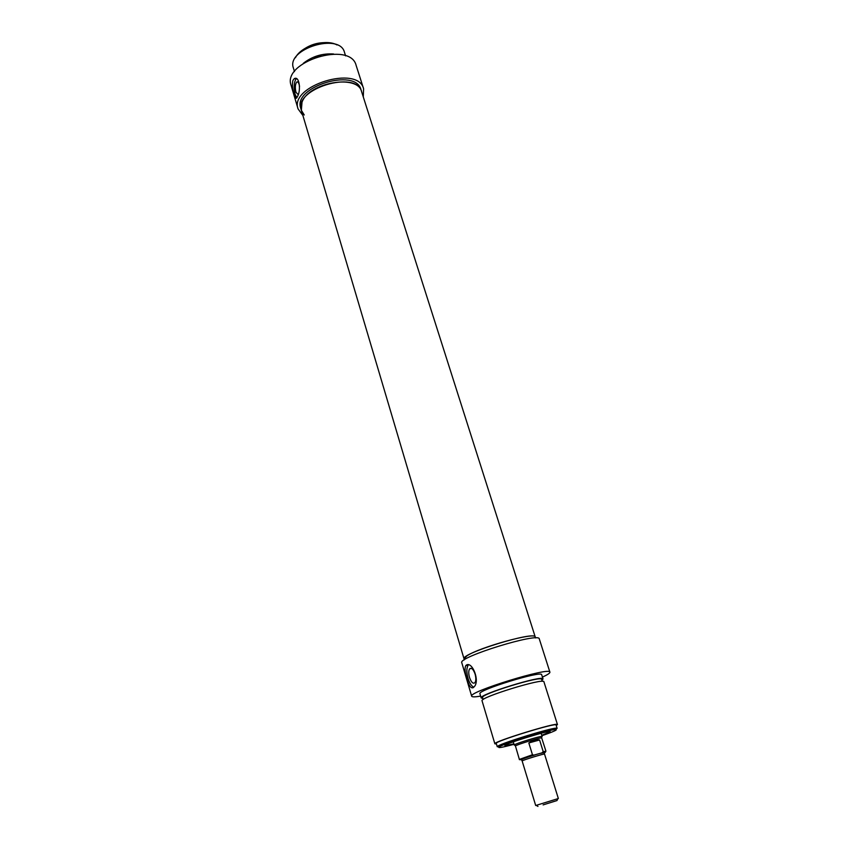 <?xml version="1.0" encoding="UTF-8"?>
<svg xmlns="http://www.w3.org/2000/svg" width="849" height="849" viewBox="0 0 849 849"><rect width="100%" height="100%" fill="white"/><g stroke="black" fill="none" stroke-linecap="round" stroke-linejoin="round"><path stroke-width="1.27" d="M331.895 43.193C319.16 41.198 308.091 44.594 298.678 53.391M296.853 97.762L295.081 94.313C293.552 87.139 293.966 81.907 296.354 78.617L296.386 78.586M298.19 94.653L295.94 92.212C294.943 87.553 295.208 84.157 296.757 82.024C297.649 81.483 298.434 82.268 299.113 84.38L299.548 86.354M297.596 96.308L296.662 98.006C295.845 98.834 294.996 97.614 294.115 94.335C292.406 89.209 292.003 84.582 292.894 80.443L294.285 78.649C299.485 75.593 301.013 90.419 297.596 96.308M295.452 57.711C301.172 45.995 325.666 38.47 336.979 44.944M464.339 659.853L464.063 658.92C460.116 653.666 535.517 630.467 535.252 637.015L361.632 91.734C357.949 73.948 308.718 82.395 302.011 102.241L301.353 110.285L300.737 108.194C292.449 86.916 355.837 67.421 360.974 89.665L361.632 91.734C356.506 69.544 293.085 89.049 301.353 110.285L304.25 114.976M345.607 55.885L344.461 52.288C339.759 32.411 286.081 48.924 293.393 67.994L294.476 71.603M333.646 54.007C322.344 53.243 312.23 56.352 303.305 63.335M321.102 55.556L314.554 57.573M302.881 115.453L298.063 108.916C289.042 85.791 358.013 64.566 363.595 88.752L363.276 96.892M363.595 88.752L356.134 65.394C350.35 40.625 281.932 61.68 291.101 85.399L298.063 108.916M557.846 798.686L536.197 805.351M543.116 804.894L556.986 800.554L543.116 804.894M541.832 752.893L533.872 755.122L532.461 754.75L528.831 742.96C532.896 740.487 536.472 739.49 539.582 739.967L543.233 751.694L541.832 752.893C545.674 751.917 546.459 751.906 544.188 752.861M542.447 752.66L545.949 751.238L541.662 737.877C540.123 737.463 516.447 744.743 515.428 745.953L519.376 759.42L532.461 754.75M539.582 739.967L528.831 742.96M541.895 736.709L541.959 736.401C540.346 735.945 515.407 743.618 514.345 744.891L514.568 745.114M480.651 696.116C475.069 697.061 472.076 697.093 471.683 696.222C467.735 691.914 550.704 666.391 549.908 672.164C550.078 673.098 547.594 674.753 542.437 677.12M482.848 698.44L481.203 697.974L479.94 693.739C476.894 690.311 542.235 670.211 541.683 674.743L543.02 678.956L541.927 680.272M549.908 672.164L539.295 638.926C539.656 631.9 457.494 657.179 461.792 662.761L471.683 696.222M481.203 697.974C478.199 694.673 543.615 674.552 543.02 678.956M483.166 699.512L482.582 697.56C479.717 694.397 542.203 675.178 541.641 679.391L542.256 681.333M496.432 743.957L494.871 743.82L482.052 700.807C479.069 697.591 544.527 677.449 543.912 681.779L557.464 724.568L556.254 725.555M494.871 743.82C492.261 741.941 558.536 721.554 557.464 724.568M497.259 746.738L496.262 743.395C493.778 741.601 557.082 722.128 556.074 725.004L557.124 728.325L556.169 728.166C550.226 728.092 502.81 742.684 497.96 746.08L497.259 746.738L499.18 746.791M466.366 665.075C472.277 661.042 480.375 681.429 473.954 686.99L473.084 687.743C470.739 688.433 468.68 685.376 466.908 678.574C464.997 672.716 464.594 668.439 465.687 665.743L466.366 665.075M555.564 729.45L557.124 728.325M514.027 744.297C502.024 747.523 497.089 748.362 499.223 746.823C503.945 743.554 549.77 729.461 555.543 729.493C558.186 729.567 553.633 731.647 541.885 735.733M541.758 735.298L549.865 731.88C554.556 728.389 499.392 745.358 505.272 745.592L513.9 743.862M469.486 677.417C471.269 682.384 473.095 684.124 474.973 682.628C476.077 680.792 476.109 677.937 475.079 674.064C473.286 669.108 471.471 667.378 469.614 668.863C468.51 670.699 468.468 673.554 469.486 677.417M468.425 664.863L468.192 665.138C466.483 667.961 466.419 672.355 467.99 678.309C469.529 683.137 471.45 686.098 473.763 687.202M301.353 110.285L464.063 658.92L466.791 655.948C479.154 647.299 535.952 631.656 535.252 637.015L535.549 637.949M535.687 805.478L522.146 760.969C521.371 760.534 544.931 753.296 544.538 754.082L558.345 798.516M521.753 759.759C518.665 760.184 522.857 758.603 534.318 755.026M545.949 751.238L543.233 751.694M294.285 78.649L296.354 78.617M296.757 82.024L297.787 82.013M556.986 800.554L557.878 798.633M537.958 806.412L536.133 805.319M522.146 760.969L521.774 760.025C520.097 759.781 524.65 758.03 535.443 754.75M544.538 754.082L544.315 753.095C544.814 752.532 543.519 752.617 540.431 753.36M533.872 755.122C518.516 760.025 519.365 760.046 519.376 759.42M513.284 741.824L514.25 745.04M541.121 733.26L542.118 736.465M541.662 737.877L541.959 736.401M515.428 745.953L514.345 744.891M555.543 729.493L556.169 728.166M499.223 746.823L497.96 746.08M471.513 668.407L469.614 668.863M468.192 665.138L465.698 665.743"/></g></svg>
